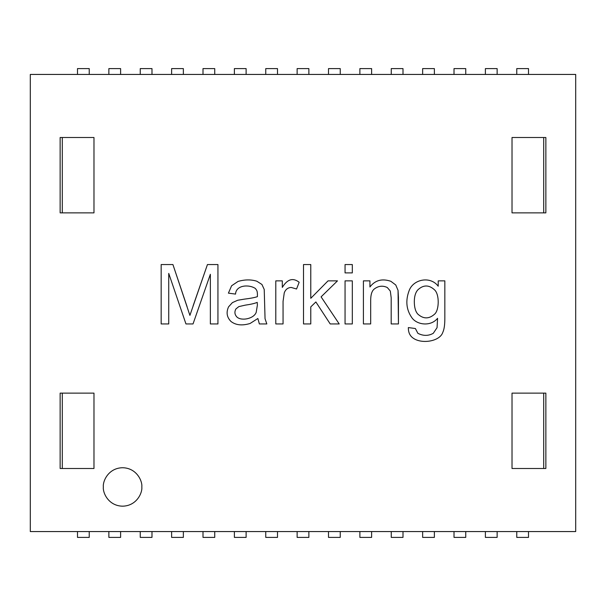 <?xml version="1.0" encoding="UTF-8"?>
<svg xmlns="http://www.w3.org/2000/svg" width="606" height="606" viewBox="0 0 606 606"><rect width="100%" height="100%" fill="white"/><g stroke="black" fill="none" stroke-linecap="round" stroke-linejoin="round"><path stroke-width="0.91" d="M62.289 393.127L62.289 468.499L62.289 393.127M543.711 468.499L543.711 393.127L543.711 468.499M543.711 212.873L543.711 137.501L543.711 212.873M62.289 137.501L62.289 212.873L62.289 137.501M528.508 74.44L528.508 68.599L516.766 68.599L516.766 74.44L516.766 68.599L528.508 68.599L528.508 74.44M497.132 74.44L497.132 68.599L485.391 68.599L485.391 74.44L485.391 68.599L497.132 68.599L497.132 74.44M465.749 74.44L465.749 68.599L454.015 68.599L454.015 74.44L454.015 68.599L465.749 68.599L465.749 74.44M434.373 74.44L434.373 68.599L422.64 68.599L422.64 74.44L422.64 68.599L434.373 68.599L434.373 74.44M402.998 74.44L402.998 68.599L391.264 68.599L391.264 74.44L391.264 68.599L402.998 68.599L402.998 74.44M371.622 74.44L371.622 68.599L359.881 68.599L359.881 74.44L359.881 68.599L371.622 68.599L371.622 74.44M340.246 74.44L340.246 68.599L328.505 68.599L328.505 74.44L328.505 68.599L340.246 68.599L340.246 74.44M297.129 68.599L308.871 68.599L297.129 68.599L297.129 74.44L297.129 68.599M308.871 74.44L308.871 68.599L308.871 74.44M265.754 68.599L277.495 68.599L265.754 68.599L265.754 74.44L265.754 68.599M277.495 74.44L277.495 68.599L277.495 74.44M246.119 74.44L246.119 68.599L234.378 68.599L234.378 74.44L234.378 68.599L246.119 68.599L246.119 74.44M203.002 68.599L214.736 68.599L203.002 68.599L203.002 74.44L203.002 68.599M214.736 74.44L214.736 68.599L214.736 74.44M171.627 68.599L183.36 68.599L171.627 68.599L171.627 74.44L171.627 68.599M183.36 74.44L183.36 68.599L183.36 74.44M140.251 68.599L151.985 68.599L140.251 68.599L140.251 74.44L140.251 68.599M151.985 74.44L151.985 68.599L151.985 74.44M108.868 68.599L120.609 68.599L108.868 68.599L108.868 74.44L108.868 68.599M120.609 74.44L120.609 68.599L120.609 74.44M77.492 68.599L89.233 68.599L77.492 68.599L77.492 74.44L77.492 68.599M89.233 74.44L89.233 68.599L89.233 74.44M528.508 537.401L528.508 531.56L528.508 537.401L516.766 537.401L528.508 537.401M516.766 531.56L516.766 537.401L516.766 531.56M497.132 537.401L497.132 531.56L497.132 537.401L485.391 537.401L497.132 537.401M485.391 531.56L485.391 537.401L485.391 531.56M465.749 537.401L465.749 531.56L465.749 537.401L454.015 537.401L465.749 537.401M454.015 531.56L454.015 537.401L454.015 531.56M434.373 537.401L434.373 531.56L434.373 537.401L422.64 537.401L434.373 537.401M422.64 531.56L422.64 537.401L422.64 531.56M402.998 537.401L402.998 531.56L402.998 537.401L391.264 537.401L402.998 537.401M391.264 531.56L391.264 537.401L391.264 531.56M371.622 537.401L371.622 531.56L371.622 537.401L359.881 537.401L371.622 537.401M359.881 531.56L359.881 537.401L359.881 531.56M340.246 537.401L340.246 531.56L340.246 537.401L328.505 537.401L340.246 537.401M328.505 531.56L328.505 537.401L328.505 531.56M297.129 531.56L297.129 537.401L308.871 537.401L308.871 531.56L308.871 537.401L297.129 537.401L297.129 531.56M265.754 531.56L265.754 537.401L277.495 537.401L277.495 531.56L277.495 537.401L265.754 537.401L265.754 531.56M246.119 537.401L246.119 531.56L246.119 537.401L234.378 537.401L246.119 537.401M234.378 531.56L234.378 537.401L234.378 531.56M203.002 531.56L203.002 537.401L214.736 537.401L214.736 531.56L214.736 537.401L203.002 537.401L203.002 531.56M171.627 531.56L171.627 537.401L183.36 537.401L183.36 531.56L183.36 537.401L171.627 537.401L171.627 531.56M140.251 531.56L140.251 537.401L151.985 537.401L151.985 531.56L151.985 537.401L140.251 537.401L140.251 531.56M108.868 531.56L108.868 537.401L120.609 537.401L120.609 531.56L120.609 537.401L108.868 537.401L108.868 531.56M77.492 531.56L77.492 537.401L89.233 537.401L89.233 531.56L89.233 537.401L77.492 537.401L77.492 531.56M575.7 531.56L575.7 74.44L30.3 74.44L30.3 531.56L575.7 531.56L30.3 531.56L30.3 74.44L575.7 74.44L575.7 531.56M103.361 486.951C102.588 481.331 108.353 467.991 122.586 467.726C136.812 467.991 142.584 481.331 141.812 486.951C142.584 492.58 136.812 505.919 122.586 506.177C108.353 505.919 102.588 492.58 103.361 486.951C102.588 492.58 108.353 505.919 122.586 506.177C136.812 505.919 142.584 492.58 141.812 486.951C142.584 481.331 136.812 467.991 122.586 467.726C108.353 467.991 102.588 481.331 103.361 486.951M60.138 468.499L60.138 393.127L93.975 393.127L93.975 468.499L60.138 468.499L93.975 468.499L93.975 393.127L60.138 393.127L60.138 468.499M545.862 137.501L545.862 212.873L512.025 212.873L512.025 137.501L545.862 137.501L512.025 137.501L512.025 212.873L545.862 212.873L545.862 137.501M512.025 393.127L545.862 393.127L545.862 468.499L512.025 468.499L512.025 393.127L512.025 468.499L545.862 468.499L545.862 393.127L512.025 393.127M93.975 212.873L60.138 212.873L60.138 137.501L93.975 137.501L93.975 212.873L93.975 137.501L60.138 137.501L60.138 212.873L93.975 212.873M168.741 323.945L168.741 273.404L168.741 323.945L161.158 323.945L161.158 264.557L172.922 264.557L187.065 306.613L172.922 264.557L161.158 264.557L161.158 323.945L168.741 323.945L161.158 323.945L161.158 264.557L172.922 264.557L189.905 315.378L207.441 264.557L217.94 264.557L217.94 323.945L210.358 323.945L210.358 274.276L193.026 323.945L185.959 323.945L168.741 273.404L185.959 323.945L193.026 323.945L210.358 274.276L210.358 323.945L217.94 323.945L217.94 264.557L207.441 264.557L189.905 315.378L172.922 264.557M256.838 281.222L261.928 284.464L264.224 289.433L265.049 318.733L266.829 323.945L259.368 323.945L257.868 318.498L250.089 323.475C242.165 325.876 235.795 325.202 230.977 321.46C226.826 317.264 226.023 312.393 228.568 306.848L232.393 302.621L237.688 300.258L244.241 299.152C250.202 298.432 254.581 297.607 257.391 296.66C257.588 290.766 256.838 290.471 255.338 288.448C248.755 284.123 235.901 285.146 235.552 294.092L228.409 293.145L231.606 285.767L238.082 281.419C244.809 279.48 251.066 279.419 256.838 281.222L261.928 284.464L264.224 289.433L265.049 318.733L266.829 323.945L265.049 318.733L264.224 289.433L261.928 284.464L256.838 281.222C251.066 279.419 244.809 279.48 238.082 281.419L231.606 285.767L228.409 293.145L235.552 294.092C235.901 285.146 248.755 284.123 255.338 288.448C256.838 290.471 257.588 290.766 257.391 296.66C254.581 297.607 250.202 298.432 244.241 299.152L237.688 300.258L232.393 302.621L228.568 306.848C226.023 312.393 226.826 317.264 230.977 321.46C235.795 325.202 242.165 325.876 250.089 323.475L257.868 318.498L259.368 323.945L257.868 318.498M299.167 282.252L296.561 289.001L291.236 287.464C287.873 287.585 285.547 289.403 284.244 292.91L283.055 301.402L283.055 323.945L275.791 323.945L275.791 280.866L282.305 280.866L282.305 287.418C287.312 279.169 292.933 277.45 299.167 282.252L296.561 289.001L299.167 282.252C292.933 277.45 287.312 279.169 282.305 287.418L282.305 280.866L275.791 280.866L275.791 323.945L283.055 323.945L275.791 323.945L275.791 280.866L282.305 280.866M310.78 323.945L310.78 306.886L310.78 323.945L303.515 323.945L303.515 264.557L310.78 264.557L310.78 298.319L328.035 280.866L337.474 280.866L321.089 296.857L339.209 323.945L330.209 323.945L315.87 301.955L310.78 306.886L315.87 301.955L330.209 323.945L339.209 323.945L321.089 296.857L337.474 280.866L328.035 280.866L310.78 298.319L310.78 264.557L303.515 264.557L303.515 323.945L310.78 323.945L303.515 323.945L303.515 264.557L310.78 264.557M352.321 264.557L352.321 272.889L345.056 272.889L345.056 264.557L352.321 264.557L345.056 264.557L345.056 272.889L352.321 272.889L345.056 272.889L345.056 264.557L352.321 264.557L352.321 272.889L352.321 264.557M352.321 280.866L352.321 323.945L345.056 323.945L345.056 280.866L352.321 280.866L345.056 280.866L345.056 323.945L352.321 323.945L345.056 323.945L345.056 280.866L352.321 280.866L352.321 323.945L352.321 280.866M390.862 281.298L395.756 284.971L398.051 290.38L398.445 323.945L391.181 323.945L391.181 297.728L390.309 291.054L387.31 287.539C382.719 285.335 378.311 285.873 374.076 289.16C371.811 291.122 370.683 294.872 370.683 300.417L370.683 323.945L363.418 323.945L363.418 280.866L369.933 280.866L369.933 286.986C375.099 280.214 382.075 278.321 390.862 281.298L395.756 284.971L398.051 290.38L398.445 323.945L391.181 323.945L398.445 323.945L398.445 297.455L398.051 290.38L395.756 284.971L390.862 281.298C382.075 278.321 375.099 280.214 369.933 286.986L369.933 280.866L363.418 280.866L363.418 323.945L370.683 323.945L363.418 323.945L363.418 280.866L369.933 280.866M438.206 280.866L444.842 280.866L444.842 318.105C444.849 324.808 444.168 329.566 442.789 332.361C439.979 341.39 421.632 344.458 412.936 337.966C409.777 335.656 408.255 332.194 408.353 327.581L415.383 328.528L417.875 333.308C423.238 336.05 428.374 336.05 433.275 333.308L437.062 327.664L437.577 318.301C430.813 326.823 416.754 325.021 411.754 317.552C406.293 309.59 405.399 300.682 409.065 290.819C412.989 279.328 430.252 275.578 438.206 286.199L438.206 280.866L438.206 286.199C430.252 275.578 412.989 279.328 409.065 290.819C405.399 300.682 406.293 309.59 411.754 317.552C416.754 325.021 430.813 326.823 437.577 318.301L437.062 327.664L433.275 333.308C428.374 336.05 423.238 336.05 417.875 333.308L415.383 328.528L408.353 327.581C408.255 332.194 409.777 335.656 412.936 337.966C421.632 344.458 439.979 341.39 442.789 332.361C444.168 329.566 444.849 324.808 444.842 318.105L444.842 280.866L438.206 280.866L444.842 280.866L444.842 318.105C444.849 324.808 444.168 329.566 442.789 332.361M193.102 305.863L207.441 264.557L217.94 264.557L217.94 323.945L210.358 323.945M193.026 323.945L185.959 323.945M228.568 306.848L232.393 302.621L237.688 300.258L244.241 299.152M257.391 296.66C257.588 290.766 256.838 290.471 255.338 288.448C248.755 284.123 235.901 285.146 235.552 294.092L228.409 293.145L231.606 285.767L238.082 281.419M257.232 302.386L257.391 305.076L256.209 312.302C253.937 318.703 241.87 321.195 237.135 317.233C241.87 321.195 253.937 318.703 256.209 312.302L257.391 305.076L257.232 302.386C254.558 303.485 250.551 304.409 245.225 305.151C250.551 304.409 254.558 303.485 257.232 302.386C254.558 303.485 250.551 304.409 245.225 305.151L238.832 306.613L245.225 305.151L238.832 306.613L235.908 308.946C234.272 312.022 234.681 314.779 237.135 317.233C234.681 314.779 234.272 312.022 235.908 308.946M259.368 323.945L266.829 323.945L259.368 323.945M256.209 312.302C253.937 318.703 241.87 321.195 237.135 317.233C241.87 321.195 253.937 318.703 256.209 312.302L257.391 305.076M283.055 323.945L283.055 301.402L283.055 323.945L283.055 301.402L284.244 292.91C285.547 289.403 287.873 287.585 291.236 287.464L296.561 289.001M283.055 301.402L284.244 292.91M328.035 280.866L337.474 280.866M339.209 323.945L330.209 323.945M370.683 323.945L370.683 300.417C370.683 294.872 371.811 291.122 374.076 289.16C378.311 285.873 382.719 285.335 387.31 287.539L390.309 291.054L391.181 297.728L391.181 323.945L391.181 297.728L390.309 291.054M387.31 287.539C382.719 285.335 378.311 285.873 374.076 289.16C378.311 285.873 382.719 285.335 387.31 287.539M391.181 297.728L391.181 323.945M412.936 337.966C409.777 335.656 408.255 332.194 408.353 327.581L415.383 328.528M417.875 333.308C423.238 336.05 428.374 336.05 433.275 333.308C428.374 336.05 423.238 336.05 417.875 333.308M437.062 327.664L437.577 318.301C430.813 326.823 416.754 325.021 411.754 317.552M414.315 301.636C414.322 307.28 415.458 311.401 417.716 313.999C415.458 311.401 414.322 307.28 414.315 301.636C414.33 296.463 415.474 292.569 417.754 289.948C423.352 284.668 428.995 284.684 434.691 289.986C439.577 294.721 439.161 309.924 434.775 313.999C439.161 309.924 439.577 294.721 434.691 289.986C439.577 294.721 439.161 309.924 434.775 313.999C429.078 319.165 423.389 319.165 417.716 313.999C415.458 311.401 414.322 307.28 414.315 301.636C414.33 296.463 415.474 292.569 417.754 289.948C415.474 292.569 414.33 296.463 414.315 301.636C414.322 307.28 415.458 311.401 417.716 313.999C423.389 319.165 429.078 319.165 434.775 313.999C439.161 309.924 439.577 294.721 434.691 289.986C428.995 284.684 423.352 284.668 417.754 289.948"/></g></svg>
